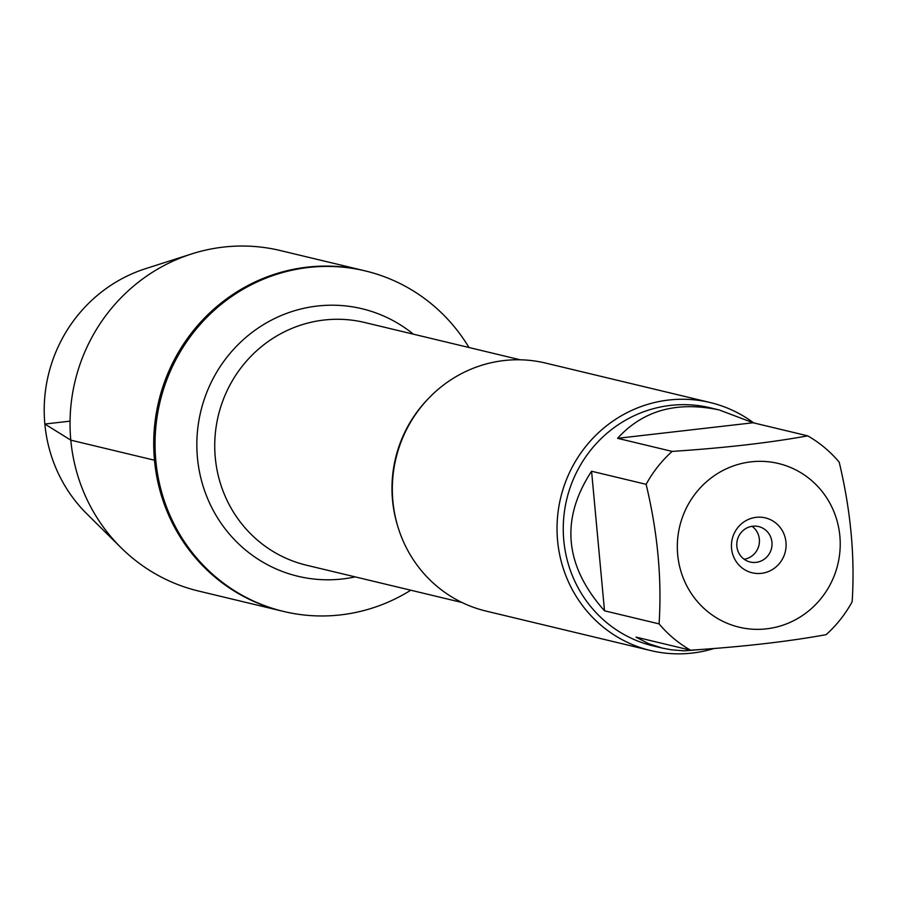 <?xml version="1.0" encoding="UTF-8"?>
<svg xmlns="http://www.w3.org/2000/svg" width="897" height="897" viewBox="0 0 897 897"><rect width="100%" height="100%" fill="white"/><g stroke="black" fill="none" stroke-linecap="round" stroke-linejoin="round"><path stroke-width="1.35" d="M410.759 590.215A175.094 169.129 -76.5 0 1 283.665 611.462A175.094 169.129 -76.5 0 1 155.809 460.542A175.094 169.129 -76.5 0 1 365.326 270.928A175.094 169.129 -76.5 0 1 468.963 347.498M154.486 460.228A175.094 169.129 103.5 0 0 282.342 611.137A175.094 169.129 -76.5 0 1 158.713 401.43A175.094 169.129 -76.5 0 1 364.003 270.602A175.094 169.129 103.5 0 0 154.486 460.228L70.807 440.158L44.85 424.034L70.056 421.142M696.857 600.934A84.172 81.302 103.5 0 0 790.582 622.159A84.172 81.302 103.5 0 0 839.861 536.036A84.172 81.302 103.5 0 0 726.951 468.526A84.172 81.302 103.5 0 0 696.857 600.934M659.082 623.886A122.429 118.258 103.5 0 0 690.589 650.202C743.008 646.759 788.183 641.579 826.137 634.661A122.429 118.258 103.5 0 0 852.15 601.741C855.065 556.959 850.748 510.427 839.2 462.168A122.429 118.258 103.5 0 0 807.692 435.852C769.738 442.77 724.563 447.951 672.145 451.404A122.429 118.258 103.5 0 0 646.132 484.324C657.68 532.583 661.997 579.103 659.082 623.886L604.511 610.801L591.572 471.239C560.199 519.228 564.505 565.749 604.511 610.801M690.589 650.202L636.029 637.117L648.441 643.598L662.177 648.071L653.184 645.918A122.429 118.258 -76.5 0 1 563.787 540.398A122.429 118.258 -76.5 0 1 710.289 407.81L719.282 409.974C676.91 400.959 643.003 410.4 617.585 438.319L672.145 451.404M662.177 648.071L671.393 649.82L684.232 650.83L707.699 648.98M646.132 484.324L591.572 471.239M807.692 435.852L753.121 422.767L719.282 409.974M710.2 402.54L545.488 363.05A127.531 123.181 103.5 0 0 392.886 501.154A127.531 123.181 103.5 0 0 486.017 611.07L650.717 650.572A127.531 123.181 -76.5 0 1 557.586 540.656A127.531 123.181 -76.5 0 1 710.2 402.54A127.531 123.181 -76.5 0 1 753.659 422.891M714.034 648.486A127.531 123.181 -76.5 0 1 650.717 650.572M731.56 548.459A28.233 27.28 -76.5 0 1 770.119 519.52A28.233 27.28 -76.5 0 1 774.627 568.036A28.233 27.28 -76.5 0 1 731.56 548.459M617.585 438.319L753.121 422.767M736.852 546.307A18.22 17.592 103.5 0 0 750.15 562.004A18.22 17.592 103.5 0 0 771.51 548.392A18.22 17.592 103.5 0 0 758.649 526.573A18.22 17.592 103.5 0 0 736.852 546.307M744.151 559.257A18.22 17.592 103.5 0 0 759.355 539.254A18.22 17.592 103.5 0 0 752.056 526.304M365.326 270.928L280.324 250.543A175.094 169.129 103.5 0 0 191.622 253.941A175.094 169.129 103.5 0 0 121.151 547.798A175.094 169.129 103.5 0 0 198.663 591.067L283.665 611.462M121.151 547.798L86.863 513.858A146.11 141.132 -76.5 0 1 145.673 268.64L191.622 253.941M397.595 525.743A124.795 120.546 -76.5 0 1 392.527 500.134A124.795 120.546 -76.5 0 1 427.992 398.986M520.193 359.787L364.619 322.483A124.795 120.546 103.5 0 0 215.28 457.627A124.795 120.546 103.5 0 0 306.404 565.188L461.989 602.492M355.178 576.883A137.544 132.857 -76.5 0 1 197.441 457.705A137.544 132.857 -76.5 0 1 266.79 322.673A137.544 132.857 -76.5 0 1 413.382 334.177"/></g></svg>
